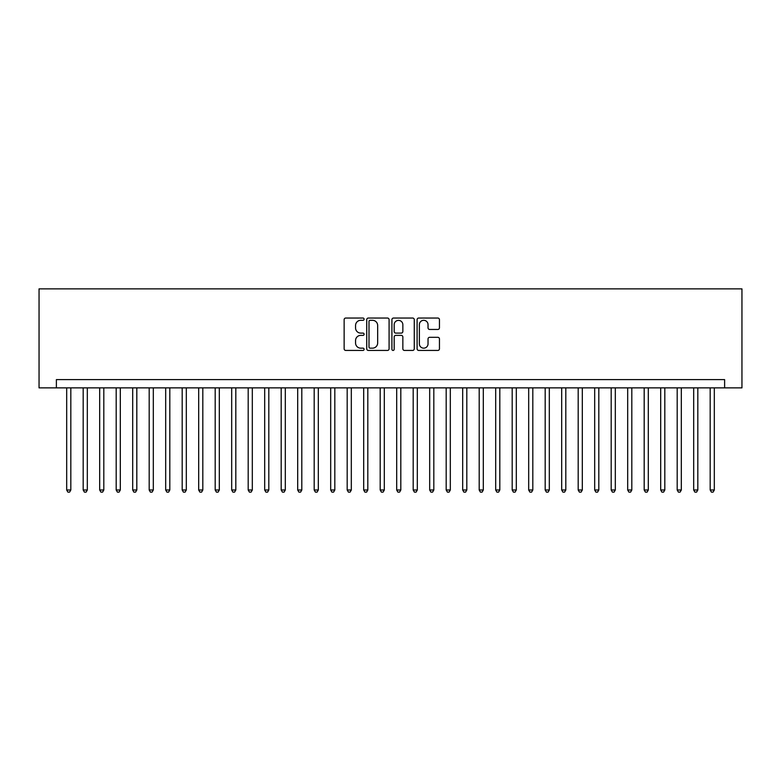 <?xml version="1.0" encoding="UTF-8"?>
<svg xmlns="http://www.w3.org/2000/svg" width="781" height="781" viewBox="0 0 781 781"><rect width="100%" height="100%" fill="white"/><g stroke="black" fill="none" stroke-linecap="round" stroke-linejoin="round"><path stroke-width="1.17" d="M364.102 319.175A1.132 1.132 0 0 0 362.97 318.043L345.758 318.043A1.621 1.621 0 0 0 344.138 319.663L344.138 348.814A1.621 1.621 0 0 0 345.758 350.435L362.97 350.435A1.132 1.132 0 0 0 364.102 349.292A1.132 1.132 0 0 0 362.97 348.16L360.744 348.16A5.184 5.184 0 0 1 355.56 342.976L355.56 340.555A5.184 5.184 0 0 1 360.744 335.371L362.97 335.371A1.132 1.132 0 0 0 364.102 334.239A1.132 1.132 0 0 0 362.97 333.096L360.744 333.096A5.184 5.184 0 0 1 355.56 327.922L355.56 325.492A5.184 5.184 0 0 1 360.744 320.308L362.97 320.308A1.132 1.132 0 0 0 364.102 319.175M437.829 329.455A1.621 1.621 0 0 0 439.449 327.835L439.449 319.663A1.621 1.621 0 0 0 437.829 318.043L418.723 318.043A1.621 1.621 0 0 0 417.103 319.663L417.103 348.814A1.621 1.621 0 0 0 418.723 350.435L437.829 350.435A1.621 1.621 0 0 0 439.449 348.814L439.449 338.934A1.621 1.621 0 0 0 437.829 337.314L429.657 337.314A1.621 1.621 0 0 0 428.037 338.934L428.037 343.835A4.335 4.335 0 0 1 423.702 348.16A4.335 4.335 0 0 1 419.368 343.835L419.368 324.642A4.335 4.335 0 0 1 423.702 320.308A4.335 4.335 0 0 1 428.037 324.642L428.037 327.835A1.621 1.621 0 0 0 429.657 329.455L437.829 329.455M724.622 387.864L741.95 387.864L741.95 288.863L39.05 288.863L39.05 387.864L724.622 387.864L724.622 379.615L56.378 379.615L56.378 387.864M389.084 319.663A1.621 1.621 0 0 0 387.464 318.043L368.349 318.043A1.621 1.621 0 0 0 366.728 319.663L366.728 348.814A1.621 1.621 0 0 0 368.349 350.435L387.464 350.435A1.621 1.621 0 0 0 389.084 348.814L389.084 319.663M393.536 318.043L412.651 318.043A1.621 1.621 0 0 1 414.272 319.663L414.272 348.814A1.621 1.621 0 0 1 412.651 350.435L404.47 350.435A1.621 1.621 0 0 1 402.85 348.814L402.85 336.992A1.621 1.621 0 0 0 401.229 335.371L395.801 335.371A1.621 1.621 0 0 0 394.18 336.992L394.18 349.292A1.132 1.132 0 0 1 393.048 350.435A1.132 1.132 0 0 1 391.916 349.292L391.916 319.663A1.621 1.621 0 0 1 393.536 318.043M370.135 320.308A1.132 1.132 0 0 0 369.003 321.44L369.003 347.028A1.132 1.132 0 0 0 370.135 348.16L372.478 348.16A5.184 5.184 0 0 0 377.662 342.976L377.662 325.492A5.184 5.184 0 0 0 372.478 320.308L370.135 320.308M402.85 324.72A4.335 4.335 0 0 0 398.515 320.386A4.335 4.335 0 0 0 394.18 324.72L394.18 331.486A1.621 1.621 0 0 0 395.801 333.096L401.229 333.096A1.621 1.621 0 0 0 402.85 331.486L402.85 324.72M66.688 387.864L66.688 489.999L70.817 489.999L70.817 387.864M70.817 489.999L69.577 492.137L67.927 492.137L66.688 489.999M83.186 387.864L83.186 489.999L87.316 489.999L87.316 387.864M87.316 489.999L86.076 492.137L84.426 492.137L83.186 489.999M99.685 387.864L99.685 489.999L103.814 489.999L103.814 387.864M103.814 489.999L102.575 492.137L100.925 492.137L99.685 489.999M116.184 387.864L116.184 489.999L120.313 489.999L120.313 387.864M120.313 489.999L119.073 492.137L117.423 492.137L116.184 489.999M132.692 387.864L132.692 489.999L136.812 489.999L136.812 387.864M136.812 489.999L135.572 492.137L133.922 492.137L132.692 489.999M149.191 387.864L149.191 489.999L153.31 489.999L153.31 387.864M153.31 489.999L152.07 492.137L150.421 492.137L149.191 489.999M165.689 387.864L165.689 489.999L169.809 489.999L169.809 387.864M169.809 489.999L168.579 492.137L166.929 492.137L165.689 489.999M182.188 387.864L182.188 489.999L186.317 489.999L186.317 387.864M186.317 489.999L185.077 492.137L183.428 492.137L182.188 489.999M198.686 387.864L198.686 489.999L202.816 489.999L202.816 387.864M202.816 489.999L201.576 492.137L199.926 492.137L198.686 489.999M215.185 387.864L215.185 489.999L219.315 489.999L219.315 387.864M219.315 489.999L218.075 492.137L216.425 492.137L215.185 489.999M231.684 387.864L231.684 489.999L235.813 489.999L235.813 387.864M235.813 489.999L234.573 492.137L232.923 492.137L231.684 489.999M248.192 387.864L248.192 489.999L252.312 489.999L252.312 387.864M252.312 489.999L251.072 492.137L249.422 492.137L248.192 489.999M264.691 387.864L264.691 489.999L268.81 489.999L268.81 387.864M268.81 489.999L267.571 492.137L265.921 492.137L264.691 489.999M281.189 387.864L281.189 489.999L285.309 489.999L285.309 387.864M285.309 489.999L284.079 492.137L282.429 492.137L281.189 489.999M297.688 387.864L297.688 489.999L301.808 489.999L301.808 387.864M301.808 489.999L300.578 492.137L298.928 492.137L297.688 489.999M314.187 387.864L314.187 489.999L318.316 489.999L318.316 387.864M318.316 489.999L317.076 492.137L315.426 492.137L314.187 489.999M330.685 387.864L330.685 489.999L334.815 489.999L334.815 387.864M334.815 489.999L333.575 492.137L331.925 492.137L330.685 489.999M347.184 387.864L347.184 489.999L351.313 489.999L351.313 387.864M351.313 489.999L350.073 492.137L348.424 492.137L347.184 489.999M363.692 387.864L363.692 489.999L367.812 489.999L367.812 387.864M367.812 489.999L366.572 492.137L364.922 492.137L363.692 489.999M380.191 387.864L380.191 489.999L384.311 489.999L384.311 387.864M384.311 489.999L383.071 492.137L381.421 492.137L380.191 489.999M396.689 387.864L396.689 489.999L400.809 489.999L400.809 387.864M400.809 489.999L399.579 492.137L397.929 492.137L396.689 489.999M413.188 387.864L413.188 489.999L417.308 489.999L417.308 387.864M417.308 489.999L416.078 492.137L414.428 492.137L413.188 489.999M429.687 387.864L429.687 489.999L433.816 489.999L433.816 387.864M433.816 489.999L432.576 492.137L430.927 492.137L429.687 489.999M446.185 387.864L446.185 489.999L450.315 489.999L450.315 387.864M450.315 489.999L449.075 492.137L447.425 492.137L446.185 489.999M462.684 387.864L462.684 489.999L466.813 489.999L466.813 387.864M466.813 489.999L465.574 492.137L463.924 492.137L462.684 489.999M479.192 387.864L479.192 489.999L483.312 489.999L483.312 387.864M483.312 489.999L482.072 492.137L480.422 492.137L479.192 489.999M495.691 387.864L495.691 489.999L499.811 489.999L499.811 387.864M499.811 489.999L498.571 492.137L496.921 492.137L495.691 489.999M512.19 387.864L512.19 489.999L516.309 489.999L516.309 387.864M516.309 489.999L515.079 492.137L513.429 492.137L512.19 489.999M528.688 387.864L528.688 489.999L532.808 489.999L532.808 387.864M532.808 489.999L531.578 492.137L529.928 492.137L528.688 489.999M545.187 387.864L545.187 489.999L549.316 489.999L549.316 387.864M549.316 489.999L548.077 492.137L546.427 492.137L545.187 489.999M561.685 387.864L561.685 489.999L565.815 489.999L565.815 387.864M565.815 489.999L564.575 492.137L562.925 492.137L561.685 489.999M578.184 387.864L578.184 489.999L582.314 489.999L582.314 387.864M582.314 489.999L581.074 492.137L579.424 492.137L578.184 489.999M594.683 387.864L594.683 489.999L598.812 489.999L598.812 387.864M598.812 489.999L597.572 492.137L595.923 492.137L594.683 489.999M611.191 387.864L611.191 489.999L615.311 489.999L615.311 387.864M615.311 489.999L614.071 492.137L612.421 492.137L611.191 489.999M627.69 387.864L627.69 489.999L631.809 489.999L631.809 387.864M631.809 489.999L630.579 492.137L628.93 492.137L627.69 489.999M644.188 387.864L644.188 489.999L648.308 489.999L648.308 387.864M648.308 489.999L647.078 492.137L645.428 492.137L644.188 489.999M660.687 387.864L660.687 489.999L664.816 489.999L664.816 387.864M664.816 489.999L663.577 492.137L661.927 492.137L660.687 489.999M677.186 387.864L677.186 489.999L681.315 489.999L681.315 387.864M681.315 489.999L680.075 492.137L678.425 492.137L677.186 489.999M693.684 387.864L693.684 489.999L697.814 489.999L697.814 387.864M697.814 489.999L696.574 492.137L694.924 492.137L693.684 489.999M710.183 387.864L710.183 489.999L714.312 489.999L714.312 387.864M714.312 489.999L713.073 492.137L711.423 492.137L710.183 489.999"/></g></svg>
